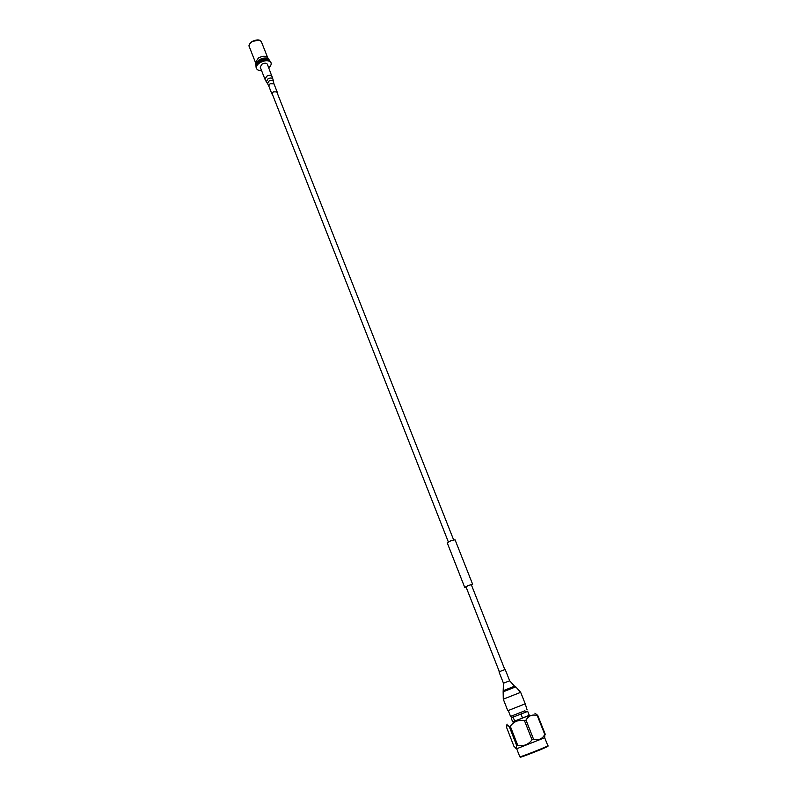 <?xml version="1.0" encoding="UTF-8"?>
<svg xmlns="http://www.w3.org/2000/svg" width="797" height="797" viewBox="0 0 797 797"><rect width="100%" height="100%" fill="white"/><g stroke="black" fill="none" stroke-linecap="round" stroke-linejoin="round"><path stroke-width="1.2" d="M269.346 60.144L267.553 57.533C265.451 55.72 262.412 55.87 258.437 58.002L255.488 62.286L255.947 65.414M268.908 60.164C266.676 58.33 263.508 58.52 259.394 60.731L256.285 65.135M268.968 59.406C266.666 57.414 263.339 57.583 258.965 59.924L255.717 64.627M269.476 60.462L269.426 60.323C267.473 57.782 264.036 57.773 259.115 60.303C256.534 62.066 255.508 63.84 256.016 65.613L256.066 65.743M271.03 62.764L270.641 61.797C268.539 59.048 264.813 59.038 259.483 61.777C256.694 63.69 255.578 65.603 256.126 67.516L256.504 68.492C255.957 66.579 257.072 64.667 259.862 62.754C265.202 60.024 268.918 60.024 271.03 62.764C271.538 64.348 270.781 66.002 268.748 67.735M261.555 70.564C258.895 70.684 257.212 69.997 256.504 68.492M466.145 587.22L464.731 587.409L468.397 585.456L472.641 584.291L468.417 585.476L464.91 587.339L466.135 587.19M472.641 584.291L455.047 539.768L450.803 540.774L447.237 542.847L464.731 587.409M547.29 746.44C551.663 745.354 523.47 756.672 520.73 757.09M511.136 717.898L520.979 714.022L522.563 718.067L512.71 721.903L511.136 717.898L525.512 712.239L524.924 710.755L510.558 716.413L524.924 710.755M547.868 745.743C548.655 745.862 547.947 746.42 545.726 747.417C538.782 750.654 519.006 758.027 520.63 757.12L520.072 756.781C522.414 756.473 548.894 745.952 547.868 745.743L544.68 737.733L516.695 748.752M517.721 745.295L516.715 745.663L516.217 748.303L513.955 746.361L506.643 727.571L507.071 724.842L509.293 726.635L510.289 726.256L517.721 745.295C523.669 746.46 528.441 744.627 532.027 739.795L533.542 739.188C538.523 740.592 542.279 739.028 544.789 734.495L544.68 737.743M529.268 715.327L512.69 721.863M514.713 721.146L513.129 717.111M522.563 718.067L529.288 715.377L527.694 711.372L525.512 712.229M520.979 714.022L527.694 711.372M516.715 745.663L509.293 726.635M532.027 739.795L524.496 720.697C518.588 719.581 513.856 721.434 510.289 726.256M544.789 734.495L537.258 715.596C532.376 714.122 528.63 715.626 526.01 720.099L533.542 739.188M534.897 713.166L537.736 715.397L545.258 734.266M524.496 720.697L526.01 720.099M272.474 94.504L271.907 93.966L273.351 91.834L277.147 91.904L277.097 92.681M264.913 79.122L260.181 67.068L262.133 64.059C264.684 62.873 266.427 62.933 267.374 64.238L272.923 79.152C272.235 77.777 270.601 77.658 268.021 78.803L266.298 81.762L264.913 79.122L266.885 76.133C269.446 74.948 271.199 74.998 272.126 76.283M503.465 683.218L509.662 680.777L505.178 669.43L499.002 671.861L503.465 683.218L503.146 691.826L515.759 686.855L514.553 686.227L503.604 690.541M527.106 709.888L525.233 703.821L508.257 710.526M252.111 41.554L258.756 40.089M249.262 46.634C248.445 45.539 249.361 43.835 252.021 41.524C256.913 39.302 260.041 39.402 261.416 41.843C259.623 39.461 256.495 39.432 252.041 41.733C249.71 43.347 248.784 44.981 249.262 46.634L255.508 62.574M250.009 43.536L252.001 41.633M271.907 93.966L268.709 85.847L270.153 83.695L273.939 83.785L272.923 79.152M268.709 85.847L267.523 83.585L269.017 81.025C271.259 80.029 272.674 80.128 273.261 81.324M515.759 686.855L520.67 692.324L503.286 699.178L507.789 710.685M504.8 669.52L471.236 584.5M453.613 539.838L276.579 91.366M499.34 671.672L465.906 586.602M448.342 541.92L271.956 93.189M267.722 57.773L261.416 41.843M519.823 756.791L516.695 748.762L515.729 748.194M507.091 724.114L506.723 725.33M510.558 716.413L508.247 710.496M513.328 717.031L512.75 715.547M277.147 91.904L273.939 83.785M267.523 83.585L266.298 81.762M509.662 680.777L514.553 686.227M520.67 692.324L525.233 703.821M503.286 699.178L503.146 691.826"/></g></svg>
